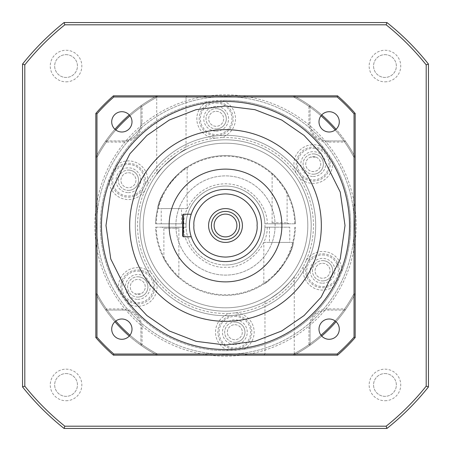 <?xml version="1.0" encoding="UTF-8"?>
<svg xmlns="http://www.w3.org/2000/svg" width="451" height="451" viewBox="0 0 451 451"><rect width="100%" height="100%" fill="white"/><g stroke="black" fill="none" stroke-linecap="round" stroke-linejoin="round"><path stroke-width="0.34" stroke-dasharray="2.25 1.69" d="M132.002 121.855A10.147 10.147 0 0 1 121.855 132.002A10.147 10.147 0 0 1 111.707 121.855A10.147 10.147 0 0 1 121.855 111.707A10.147 10.147 0 0 1 132.002 121.855M339.293 121.855A10.147 10.147 0 0 1 329.145 132.002A10.147 10.147 0 0 1 318.998 121.855A10.147 10.147 0 0 1 329.145 111.707A10.147 10.147 0 0 1 339.293 121.855M339.293 329.145A10.147 10.147 0 0 1 329.145 339.293A10.147 10.147 0 0 1 318.998 329.145A10.147 10.147 0 0 1 329.145 318.998A10.147 10.147 0 0 1 339.293 329.145M132.002 329.145A10.147 10.147 0 0 1 121.855 339.293A10.147 10.147 0 0 1 111.707 329.145A10.147 10.147 0 0 1 121.855 318.998A10.147 10.147 0 0 1 132.002 329.145M101.475 225.5A124.025 124.025 0 0 1 225.5 101.475A124.025 124.025 0 0 1 349.525 225.5A124.025 124.025 0 0 1 225.5 349.525A124.025 124.025 0 0 1 101.475 225.5M129.662 225.5A95.837 95.837 0 0 0 225.5 321.337A95.837 95.837 0 0 0 321.337 225.5A95.837 95.837 0 0 0 225.5 129.662A95.837 95.837 0 0 0 129.662 225.5M169.125 225.5A56.375 56.375 0 0 1 225.5 169.125A56.375 56.375 0 0 1 281.875 225.5A56.375 56.375 0 0 1 225.5 281.875A56.375 56.375 0 0 1 169.125 225.5M189.42 225.5A36.08 36.08 0 0 1 225.5 189.42A36.08 36.08 0 0 1 261.58 225.5A36.08 36.08 0 0 1 225.5 261.58A36.08 36.08 0 0 1 189.42 225.5C190.012 232.35 190.61 236.11 191.23 236.775C190.61 236.11 190.006 232.35 189.42 225.5C190.006 218.65 190.61 214.89 191.23 214.225L183.331 214.225L183.331 236.775L191.23 236.775M189.488 223.301L189.685 221.114M190.311 217.529L190.66 216.13M182.655 236.099L182.655 214.901M211.406 225.5A14.094 14.094 0 0 0 225.5 239.594A14.094 14.094 0 0 0 239.594 225.5A14.094 14.094 0 0 0 225.5 211.406A14.094 14.094 0 0 0 211.406 225.5M214.107 225.5A11.393 11.393 0 0 0 225.5 236.893A11.393 11.393 0 0 0 236.893 225.5A11.393 11.393 0 0 0 225.5 214.107A11.393 11.393 0 0 0 214.107 225.5M142.065 106.363L140.938 105.776L140.938 122.897L140.938 105.776A146.575 146.575 0 0 1 157.151 95.837L157.427 96.965A145.447 145.447 0 0 0 142.065 106.363L142.065 122.897A19.168 19.168 0 0 1 122.897 142.065L106.363 142.065A145.447 145.447 0 0 0 96.965 157.427L96.965 293.573A145.447 145.447 0 0 0 106.363 308.935L122.897 308.935A19.168 19.168 0 0 1 142.065 328.102L142.065 344.637A145.447 145.447 0 0 0 157.427 354.035L293.573 354.035A145.447 145.447 0 0 0 308.935 344.637L308.935 328.102A19.168 19.168 0 0 1 328.102 308.935L344.637 308.935A145.447 145.447 0 0 0 354.035 293.573L354.035 157.427A145.447 145.447 0 0 0 344.637 142.065L328.102 142.065A19.168 19.168 0 0 1 308.935 122.897L308.935 106.363A145.447 145.447 0 0 0 293.573 96.965L157.427 96.965A145.447 145.447 0 0 0 129.995 115.8M321.005 115.8A145.447 145.447 0 0 0 293.573 96.965L293.849 95.837L157.151 95.837A146.575 146.575 0 0 0 129.274 114.932M140.938 105.776A146.575 146.575 0 0 1 157.151 95.837L293.849 95.837A146.575 146.575 0 0 1 310.062 105.776L308.935 106.363M310.062 105.776L310.062 122.897L310.062 105.776A146.575 146.575 0 0 0 293.849 95.837L337.568 95.837A171.38 171.38 0 0 1 355.162 113.432L355.162 157.151L354.035 157.427A145.447 145.447 0 0 0 335.2 129.995M328.102 142.065L328.102 140.938L345.224 140.938L328.102 140.938A18.04 18.04 0 0 1 310.062 122.897L308.935 122.897M335.2 321.005A145.447 145.447 0 0 0 354.035 293.573L355.162 293.849L355.162 157.151A146.575 146.575 0 0 0 345.224 140.938L344.637 142.065M345.224 140.938A146.575 146.575 0 0 1 355.162 157.151L355.162 293.849A146.575 146.575 0 0 1 345.224 310.062L344.637 308.935M345.224 310.062L328.102 310.062L345.224 310.062A146.575 146.575 0 0 0 355.162 293.849L355.162 337.568A171.38 171.38 0 0 1 337.568 355.162L293.849 355.162L293.573 354.035A145.447 145.447 0 0 0 321.005 335.2M308.935 328.102L310.062 328.102L310.062 345.224L310.062 328.102A18.04 18.04 0 0 1 328.102 310.062L328.102 308.935M129.995 335.2A145.447 145.447 0 0 0 157.427 354.035L157.151 355.162L293.849 355.162A146.575 146.575 0 0 0 310.062 345.224L308.935 344.637M310.062 345.224A146.575 146.575 0 0 1 293.849 355.162L157.151 355.162A146.575 146.575 0 0 1 140.938 345.224L142.065 344.637M140.938 345.224L140.938 328.102L140.938 345.224A146.575 146.575 0 0 0 157.151 355.162L113.432 355.162A171.38 171.38 0 0 1 95.837 337.568L95.837 293.849L96.965 293.573A145.447 145.447 0 0 0 115.8 321.005M122.897 308.935L122.897 310.062L105.776 310.062L122.897 310.062A18.04 18.04 0 0 1 140.938 328.102L142.065 328.102M115.8 129.995A145.447 145.447 0 0 0 96.965 157.427L95.837 157.151L95.837 293.849A146.575 146.575 0 0 0 105.776 310.062L106.363 308.935M105.776 310.062A146.575 146.575 0 0 1 95.837 293.849L95.837 157.151A146.575 146.575 0 0 1 105.776 140.938L106.363 142.065M105.776 140.938L122.897 140.938L105.776 140.938A146.575 146.575 0 0 0 95.837 157.151L95.837 113.432A171.38 171.38 0 0 1 113.432 95.837L157.151 95.837A146.575 146.575 0 0 0 95.837 157.151L96.965 157.427L96.965 293.573L95.837 293.849A146.575 146.575 0 0 0 114.932 321.726M142.065 122.897L140.938 122.897A18.04 18.04 0 0 1 122.897 140.938L122.897 142.065M328.102 140.938A18.04 18.04 0 0 1 310.062 122.897M310.062 328.102A18.04 18.04 0 0 1 328.102 310.062M122.897 310.062A18.04 18.04 0 0 1 140.938 328.102M140.938 122.897A18.04 18.04 0 0 1 122.897 140.938M156.221 227.191L186.071 227.191A39.462 39.462 0 0 0 225.5 264.962A39.462 39.462 0 0 1 186.037 225.5A39.462 39.462 0 0 1 225.5 186.037A39.462 39.462 0 0 1 264.962 225.5A39.462 39.462 0 0 1 225.5 264.962A39.462 39.462 0 0 0 264.929 227.191L275.082 227.191A49.61 49.61 0 0 0 225.5 175.89A49.61 49.61 0 0 0 175.918 227.191A49.61 49.61 0 0 0 225.5 275.11A49.61 49.61 0 0 1 175.89 225.5A49.61 49.61 0 0 1 225.5 175.89A49.61 49.61 0 0 1 275.11 225.5A49.61 49.61 0 0 1 225.5 275.11A49.61 49.61 0 0 0 275.082 227.191L264.929 227.191A39.462 39.462 0 0 0 264.929 223.809L295.382 223.809L264.929 223.809A39.462 39.462 0 0 0 225.5 186.037A39.462 39.462 0 0 0 186.071 223.809L155.618 223.809A69.905 69.905 0 0 1 225.5 155.595A69.905 69.905 0 0 1 295.382 223.809A69.905 69.905 0 0 0 225.5 155.595A69.905 69.905 0 0 0 155.618 223.809L186.071 223.809A39.462 39.462 0 0 0 186.071 227.191L155.618 227.191A69.905 69.905 0 0 0 225.5 295.405A69.905 69.905 0 0 0 295.382 227.191A69.905 69.905 0 0 1 225.5 295.405A69.905 69.905 0 0 1 155.618 227.191L156.221 227.191A69.302 69.302 0 0 0 225.5 294.802A69.302 69.302 0 0 0 294.779 227.191M225.5 135.3A90.2 90.2 0 0 1 315.7 225.5A90.2 90.2 0 0 1 225.5 315.7A90.2 90.2 0 0 1 135.3 225.5A90.2 90.2 0 0 1 225.5 135.3A90.2 90.2 0 0 1 315.7 225.5A90.2 90.2 0 0 1 225.5 315.7A90.2 90.2 0 0 1 135.3 225.5A90.2 90.2 0 0 1 225.5 135.3A90.2 90.2 0 0 0 135.3 225.5A90.2 90.2 0 0 0 225.5 315.7A90.2 90.2 0 0 1 135.3 225.5A90.2 90.2 0 0 1 225.5 135.3A90.2 90.2 0 0 1 315.7 225.5A90.2 90.2 0 0 1 225.5 315.7A90.2 90.2 0 0 0 315.7 225.5A90.2 90.2 0 0 0 225.5 135.3M234.836 324.709A7.492 7.492 0 0 1 242.328 332.207A7.492 7.492 0 0 1 234.836 339.699A7.492 7.492 0 0 1 227.343 332.207A7.492 7.492 0 0 1 234.836 324.709A7.492 7.492 0 0 1 242.328 332.207A7.492 7.492 0 0 1 234.836 339.699A7.492 7.492 0 0 1 227.343 332.207A7.492 7.492 0 0 1 234.836 324.709M322.578 263.271A7.492 7.492 0 0 1 330.07 270.769A7.492 7.492 0 0 1 322.578 278.261A7.492 7.492 0 0 1 315.08 270.769A7.492 7.492 0 0 1 322.578 263.271A7.492 7.492 0 0 1 330.07 270.769A7.492 7.492 0 0 1 322.578 278.261A7.492 7.492 0 0 1 315.08 270.769A7.492 7.492 0 0 1 322.578 263.271M316.134 157.151A7.492 7.492 0 0 1 313.242 171.555A7.492 7.492 0 0 1 305.744 164.063A7.492 7.492 0 0 1 313.242 156.57A7.492 7.492 0 0 1 320.734 164.063A7.492 7.492 0 0 1 305.891 165.54A7.492 7.492 0 0 1 316.134 157.151L310.35 157.151L316.134 157.151M216.164 111.301A7.492 7.492 0 0 1 223.657 118.793A7.492 7.492 0 0 1 216.164 126.291A7.492 7.492 0 0 1 208.672 118.793A7.492 7.492 0 0 1 216.164 111.301A7.492 7.492 0 0 1 223.657 118.793A7.492 7.492 0 0 1 216.164 126.291A7.492 7.492 0 0 1 208.672 118.793A7.492 7.492 0 0 1 216.164 111.301M128.422 172.739A7.492 7.492 0 0 1 135.92 180.231A7.492 7.492 0 0 1 128.422 187.729A7.492 7.492 0 0 1 120.93 180.231A7.492 7.492 0 0 1 128.422 172.739A7.492 7.492 0 0 1 135.92 180.231A7.492 7.492 0 0 1 128.422 187.729A7.492 7.492 0 0 1 120.93 180.231A7.492 7.492 0 0 1 128.422 172.739M140.65 293.849A7.492 7.492 0 0 1 130.266 286.937A7.492 7.492 0 0 1 137.758 279.445A7.492 7.492 0 0 1 145.256 286.937A7.492 7.492 0 0 1 134.866 293.849A7.492 7.492 0 0 1 137.758 279.445A7.492 7.492 0 0 1 140.65 293.849L134.866 293.849L140.65 293.849M287.112 192.481C286.357 189.279 274.264 174.3 272.128 173.415C274.276 174.311 286.351 189.279 287.112 192.481L287.112 222.777L288.832 223.809L270.408 223.809L288.832 223.809M272.128 173.415L272.128 222.777L270.408 223.809M272.128 222.777L287.112 222.777L272.128 222.777M289.767 227.191L269.472 227.191L289.767 227.191L289.767 242.412L269.472 242.412L289.767 242.412M269.472 227.191L269.472 242.412M178.872 277.585C176.724 276.688 164.649 261.721 163.888 258.519C164.643 261.721 176.736 276.7 178.872 277.585L178.872 228.223L163.888 228.223L162.168 227.191L180.592 227.191L162.168 227.191M163.888 258.519L163.888 228.223L178.872 228.223L180.592 227.191M161.232 223.809L181.528 223.809L161.232 223.809L161.232 208.587L181.528 208.587L161.232 208.587M181.528 223.809L181.528 208.587M187.165 208.587L157.67 208.587C159.107 191.889 182.142 168.488 187.165 167.045L187.165 208.587L157.67 208.587C159.203 191.709 182.125 168.55 187.165 167.045M263.835 242.412L293.33 242.412C291.893 259.111 268.858 282.512 263.835 283.955L263.835 242.412L293.33 242.412C291.797 259.291 268.875 282.45 263.835 283.955M129.274 336.068A146.575 146.575 0 0 0 157.151 355.162L157.427 354.035L293.573 354.035L293.849 355.162A146.575 146.575 0 0 0 321.726 336.068M336.068 321.726A146.575 146.575 0 0 0 355.162 293.849L354.035 293.573L354.035 157.427L355.162 157.151A146.575 146.575 0 0 0 336.068 129.274M321.726 114.932A146.575 146.575 0 0 0 293.849 95.837A146.575 146.575 0 0 1 355.162 157.151L354.035 157.427L354.035 293.573L355.162 293.849A146.575 146.575 0 0 1 293.849 355.162L279.62 355.162L293.849 355.162C295.202 354.447 295.202 354.447 293.849 355.162C295.202 354.447 295.202 354.447 293.849 355.162L293.573 354.035A145.447 145.447 0 0 0 354.035 293.573A145.447 145.447 0 0 1 293.573 354.035L157.427 354.035L157.151 355.162A146.575 146.575 0 0 1 95.837 293.849L96.965 293.573L96.965 157.427A145.447 145.447 0 0 1 157.427 96.965L293.573 96.965L157.427 96.965L157.151 95.837L293.849 95.837L293.573 96.965L293.849 95.837L157.151 95.837L157.427 96.965A145.447 145.447 0 0 0 96.965 157.427L95.837 157.151L95.837 293.849A146.575 146.575 0 0 0 157.151 355.162L293.849 355.162L157.151 355.162A146.575 146.575 0 0 1 95.837 293.849L95.837 157.151L95.837 293.849L96.965 293.573A145.447 145.447 0 0 0 157.427 354.035L157.151 355.162L293.849 355.162A146.575 146.575 0 0 0 355.162 293.849L355.162 157.151A146.575 146.575 0 0 0 293.849 95.837L157.151 95.837A146.575 146.575 0 0 0 95.837 157.151A146.575 146.575 0 0 1 157.151 95.837C155.798 96.553 155.798 96.553 157.151 95.837C155.798 96.553 155.798 96.553 157.151 95.837L187.165 95.837L157.151 95.837L157.427 96.965L293.573 96.965L293.849 95.837A146.575 146.575 0 0 1 355.162 157.151L355.162 293.849L355.162 157.151L354.035 157.427A145.447 145.447 0 0 0 293.573 96.965A145.447 145.447 0 0 1 354.035 157.427L354.035 293.573L355.162 293.849A146.575 146.575 0 0 1 293.849 355.162L293.573 354.035L157.427 354.035A145.447 145.447 0 0 1 96.965 293.573L96.965 157.427L95.837 157.151A146.575 146.575 0 0 1 114.932 129.274M294.779 223.809A69.302 69.302 0 0 0 225.5 156.198A69.302 69.302 0 0 0 156.221 223.809M225.5 356.177A130.677 130.677 0 0 0 356.177 225.5A130.677 130.677 0 0 0 225.5 94.823A130.677 130.677 0 0 0 94.823 225.5A130.677 130.677 0 0 0 225.5 356.177M225.5 96.627A128.873 128.873 0 0 1 354.373 225.5A128.873 128.873 0 0 1 225.5 354.373A128.873 128.873 0 0 1 96.627 225.5A128.873 128.873 0 0 1 225.5 96.627A128.873 128.873 0 0 1 354.373 225.5A128.873 128.873 0 0 1 225.5 354.373A128.873 128.873 0 0 1 96.627 225.5A128.873 128.873 0 0 1 225.5 96.627M66.049 400.736A15.785 15.785 0 0 0 81.834 384.951A15.785 15.785 0 0 0 66.049 369.166A15.785 15.785 0 0 0 50.264 384.951A15.785 15.785 0 0 0 66.049 400.736M66.049 373.558A11.393 11.393 0 0 1 77.442 384.951A11.393 11.393 0 0 1 66.049 396.344A11.393 11.393 0 0 1 54.656 384.951A11.393 11.393 0 0 1 66.049 373.558A11.393 11.393 0 0 1 77.442 384.951A11.393 11.393 0 0 1 66.049 396.344A11.393 11.393 0 0 1 54.656 384.951A11.393 11.393 0 0 1 66.049 373.558M66.049 81.834A15.785 15.785 0 0 0 81.834 66.049A15.785 15.785 0 0 0 66.049 50.264A15.785 15.785 0 0 0 50.264 66.049A15.785 15.785 0 0 0 66.049 81.834M66.049 54.656A11.393 11.393 0 0 1 77.442 66.049A11.393 11.393 0 0 1 66.049 77.442A11.393 11.393 0 0 1 54.656 66.049A11.393 11.393 0 0 1 66.049 54.656A11.393 11.393 0 0 1 77.442 66.049A11.393 11.393 0 0 1 66.049 77.442A11.393 11.393 0 0 1 54.656 66.049A11.393 11.393 0 0 1 66.049 54.656M384.951 81.834A15.785 15.785 0 0 0 400.736 66.049A15.785 15.785 0 0 0 384.951 50.264A15.785 15.785 0 0 0 369.166 66.049A15.785 15.785 0 0 0 384.951 81.834M384.951 54.656A11.393 11.393 0 0 1 396.344 66.049A11.393 11.393 0 0 1 384.951 77.442A11.393 11.393 0 0 1 373.558 66.049A11.393 11.393 0 0 1 384.951 54.656A11.393 11.393 0 0 1 396.344 66.049A11.393 11.393 0 0 1 384.951 77.442A11.393 11.393 0 0 1 373.558 66.049A11.393 11.393 0 0 1 384.951 54.656M384.951 400.736A15.785 15.785 0 0 0 400.736 384.951A15.785 15.785 0 0 0 384.951 369.166A15.785 15.785 0 0 0 369.166 384.951A15.785 15.785 0 0 0 384.951 400.736M384.951 373.558A11.393 11.393 0 0 1 396.344 384.951A11.393 11.393 0 0 1 384.951 396.344A11.393 11.393 0 0 1 373.558 384.951A11.393 11.393 0 0 1 384.951 373.558A11.393 11.393 0 0 1 396.344 384.951A11.393 11.393 0 0 1 384.951 396.344A11.393 11.393 0 0 1 373.558 384.951A11.393 11.393 0 0 1 384.951 373.558M225.5 100.347A125.152 125.152 0 0 1 323.553 147.725L332.122 159.964A125.152 125.152 0 0 1 341.881 271.525L335.567 285.071A125.152 125.152 0 0 1 243.833 349.305L228.945 350.607A125.152 125.152 0 0 1 225.5 350.652A125.152 125.152 0 0 0 350.652 225.5A125.152 125.152 0 0 0 225.5 100.347A125.152 125.152 0 0 0 100.347 225.5A125.152 125.152 0 0 0 225.5 350.652A125.152 125.152 0 0 1 127.447 303.275L118.878 291.036A125.152 125.152 0 0 1 109.119 179.475L115.433 165.929A125.152 125.152 0 0 1 207.167 101.695L222.055 100.393A125.152 125.152 0 0 1 225.5 100.347M341.881 271.525A19.32 19.32 0 0 0 306.111 260.667A87.945 87.945 0 0 0 298.776 176.871A19.32 19.32 0 0 0 332.122 159.964M323.553 147.725A19.32 19.32 0 0 0 296.262 173.274L298.776 176.871M313.242 147.094A16.969 16.969 0 0 1 330.205 164.063A16.969 16.969 0 0 1 313.242 181.031A16.969 16.969 0 0 1 296.273 164.063A16.969 16.969 0 0 1 313.242 147.094M207.167 101.695A19.32 19.32 0 0 0 215.651 138.107L220.026 137.724A19.32 19.32 0 0 0 222.055 100.393M216.164 101.83A16.969 16.969 0 0 1 233.133 118.793A16.969 16.969 0 0 1 216.164 135.762A16.969 16.969 0 0 1 199.195 118.793A16.969 16.969 0 0 1 216.164 101.83M109.119 179.475A19.32 19.32 0 0 0 144.889 190.333L146.75 186.353A19.32 19.32 0 0 0 115.433 165.929M128.422 163.268A16.969 16.969 0 0 1 145.391 180.231A16.969 16.969 0 0 1 128.422 197.2A16.969 16.969 0 0 1 111.459 180.231A16.969 16.969 0 0 1 128.422 163.268M127.447 303.275A19.32 19.32 0 0 0 154.738 277.726L152.224 274.129A19.32 19.32 0 0 0 118.878 291.036M137.758 269.969A16.969 16.969 0 0 1 154.727 286.937A16.969 16.969 0 0 1 137.758 303.906A16.969 16.969 0 0 1 120.795 286.937A16.969 16.969 0 0 1 137.758 269.969M243.833 349.305A19.32 19.32 0 0 0 235.349 312.893L230.974 313.276A19.32 19.32 0 0 0 228.945 350.607M234.836 315.238A16.969 16.969 0 0 1 251.805 332.207A16.969 16.969 0 0 1 234.836 349.17A16.969 16.969 0 0 1 217.867 332.207A16.969 16.969 0 0 1 234.836 315.238M235.349 312.893A87.945 87.945 0 0 0 304.25 264.647A19.32 19.32 0 0 0 335.567 285.071M322.578 253.8A16.969 16.969 0 0 1 339.541 270.769A16.969 16.969 0 0 1 322.578 287.732A16.969 16.969 0 0 1 305.609 270.769A16.969 16.969 0 0 1 322.578 253.8M154.738 277.726A87.945 87.945 0 0 0 230.974 313.276M306.111 260.667L304.25 264.647M296.262 173.274A87.945 87.945 0 0 0 220.026 137.724M225.5 139.81A85.69 85.69 0 0 1 311.19 225.5A85.69 85.69 0 0 1 225.5 311.19A85.69 85.69 0 0 1 139.81 225.5A85.69 85.69 0 0 1 225.5 139.81A85.69 85.69 0 0 1 311.19 225.5A85.69 85.69 0 0 1 225.5 311.19A85.69 85.69 0 0 1 139.81 225.5A85.69 85.69 0 0 1 225.5 139.81M313.242 148.278A15.785 15.785 0 0 1 329.027 164.063A15.785 15.785 0 0 1 313.242 179.848A15.785 15.785 0 0 1 297.457 164.063A15.785 15.785 0 0 1 313.242 148.278M216.164 103.008A15.785 15.785 0 0 1 231.949 118.793A15.785 15.785 0 0 1 216.164 134.578A15.785 15.785 0 0 1 200.379 118.793A15.785 15.785 0 0 1 216.164 103.008M128.422 164.446A15.785 15.785 0 0 1 144.207 180.231A15.785 15.785 0 0 1 128.422 196.016A15.785 15.785 0 0 1 112.637 180.231A15.785 15.785 0 0 1 128.422 164.446M137.758 271.152A15.785 15.785 0 0 1 153.543 286.937A15.785 15.785 0 0 1 137.758 302.722A15.785 15.785 0 0 1 121.973 286.937A15.785 15.785 0 0 1 137.758 271.152M234.836 316.422A15.785 15.785 0 0 1 250.621 332.207A15.785 15.785 0 0 1 234.836 347.992A15.785 15.785 0 0 1 219.051 332.207A15.785 15.785 0 0 1 234.836 316.422M322.578 254.984A15.785 15.785 0 0 1 338.363 270.769A15.785 15.785 0 0 1 322.578 286.554A15.785 15.785 0 0 1 306.793 270.769A15.785 15.785 0 0 1 322.578 254.984M187.165 95.837L186.037 96.965L171.38 96.965L186.037 96.965L186.037 149.439C183.794 148.385 156.914 170.579 156.722 174.39C156.954 170.551 183.749 148.413 186.037 149.439M279.62 354.035L294.277 354.035L279.62 354.035M279.62 291.938C287.738 284.587 292.62 279.473 294.277 276.61C292.614 279.479 287.732 284.587 279.62 291.938C287.738 284.587 292.62 279.473 294.277 276.61C292.614 279.479 287.732 284.587 279.62 291.938C271.525 297.857 266.637 301.065 264.962 301.561C266.58 301.105 271.468 297.897 279.62 291.938C271.525 297.857 266.637 301.065 264.962 301.561C266.58 301.105 271.468 297.897 279.62 291.938M156.136 96.379L156.722 96.965L171.38 96.965L156.722 96.965L156.722 174.39M313.242 174.21A10.147 10.147 0 0 0 323.39 164.063A10.147 10.147 0 0 0 313.242 153.915A10.147 10.147 0 0 1 323.39 164.063A10.147 10.147 0 0 1 313.242 174.21A10.147 10.147 0 0 1 303.095 164.063A10.147 10.147 0 0 1 313.242 153.915A10.147 10.147 0 0 0 303.095 164.063A10.147 10.147 0 0 0 313.242 174.21M216.164 128.941A10.147 10.147 0 0 0 226.312 118.793A10.147 10.147 0 0 0 216.164 108.646A10.147 10.147 0 0 1 226.312 118.793A10.147 10.147 0 0 1 216.164 128.941A10.147 10.147 0 0 1 206.017 118.793A10.147 10.147 0 0 1 216.164 108.646A10.147 10.147 0 0 0 206.017 118.793A10.147 10.147 0 0 0 216.164 128.941M128.422 190.378A10.147 10.147 0 0 0 138.57 180.231A10.147 10.147 0 0 0 128.422 170.083A10.147 10.147 0 0 1 138.57 180.231A10.147 10.147 0 0 1 128.422 190.378A10.147 10.147 0 0 1 118.275 180.231A10.147 10.147 0 0 1 128.422 170.083A10.147 10.147 0 0 0 118.275 180.231A10.147 10.147 0 0 0 128.422 190.378M137.758 297.085A10.147 10.147 0 0 0 147.905 286.937A10.147 10.147 0 0 0 137.758 276.79A10.147 10.147 0 0 1 147.905 286.937A10.147 10.147 0 0 1 137.758 297.085A10.147 10.147 0 0 1 127.61 286.937A10.147 10.147 0 0 1 137.758 276.79A10.147 10.147 0 0 0 127.61 286.937A10.147 10.147 0 0 0 137.758 297.085M234.836 342.354A10.147 10.147 0 0 0 244.983 332.207A10.147 10.147 0 0 0 234.836 322.059A10.147 10.147 0 0 1 244.983 332.207A10.147 10.147 0 0 1 234.836 342.354A10.147 10.147 0 0 1 224.688 332.207A10.147 10.147 0 0 1 234.836 322.059A10.147 10.147 0 0 0 224.688 332.207A10.147 10.147 0 0 0 234.836 342.354M322.578 280.917A10.147 10.147 0 0 0 332.725 270.769A10.147 10.147 0 0 0 322.578 260.622A10.147 10.147 0 0 1 332.725 270.769A10.147 10.147 0 0 1 322.578 280.917A10.147 10.147 0 0 1 312.43 270.769A10.147 10.147 0 0 1 322.578 260.622A10.147 10.147 0 0 0 312.43 270.769A10.147 10.147 0 0 0 322.578 280.917M216.164 131.196A12.402 12.402 0 0 0 228.567 118.793A12.402 12.402 0 0 0 216.164 106.391A12.402 12.402 0 0 0 203.762 118.793A12.402 12.402 0 0 0 216.164 131.196M322.578 283.172A12.402 12.402 0 0 0 334.98 270.769A12.402 12.402 0 0 0 322.578 258.367A12.402 12.402 0 0 0 310.175 270.769A12.402 12.402 0 0 0 322.578 283.172M137.758 299.34A12.402 12.402 0 0 0 150.16 286.937A12.402 12.402 0 0 0 137.758 274.535A12.402 12.402 0 0 0 125.355 286.937A12.402 12.402 0 0 0 137.758 299.34M128.422 192.633A12.402 12.402 0 0 0 140.825 180.231A12.402 12.402 0 0 0 128.422 167.828A12.402 12.402 0 0 0 116.02 180.231A12.402 12.402 0 0 0 128.422 192.633M234.836 344.609A12.402 12.402 0 0 0 247.238 332.207A12.402 12.402 0 0 0 234.836 319.804A12.402 12.402 0 0 0 222.433 332.207A12.402 12.402 0 0 0 234.836 344.609M313.242 176.465A12.402 12.402 0 0 0 325.645 164.063A12.402 12.402 0 0 0 313.242 151.66A12.402 12.402 0 0 0 300.84 164.063A12.402 12.402 0 0 0 313.242 176.465M225.5 307.808A82.307 82.307 0 0 0 307.808 225.5A82.307 82.307 0 0 0 225.5 143.192A82.307 82.307 0 0 1 307.808 225.5A82.307 82.307 0 0 1 225.5 307.808A82.307 82.307 0 0 1 143.192 225.5A82.307 82.307 0 0 1 225.5 143.192A82.307 82.307 0 0 0 143.192 225.5A82.307 82.307 0 0 0 225.5 307.808M64.854 24.805L386.146 24.805A257.07 257.07 0 0 1 426.195 64.854L426.195 386.146A257.07 257.07 0 0 1 386.146 426.195L64.854 426.195A257.07 257.07 0 0 1 24.805 386.146L24.805 64.854A257.07 257.07 0 0 1 64.854 24.805L64.065 22.55L386.935 22.55A259.325 259.325 0 0 1 428.45 64.065L426.195 64.854M386.146 24.805L386.935 22.55M24.805 64.854L22.55 64.065A259.325 259.325 0 0 1 64.065 22.55M24.805 386.146L22.55 386.935L22.55 64.065M64.854 426.195L64.065 428.45A259.325 259.325 0 0 1 22.55 386.935M386.146 426.195L386.935 428.45L64.065 428.45M426.195 386.146L428.45 386.935A259.325 259.325 0 0 1 386.935 428.45M428.45 64.065L428.45 386.935M215.651 138.107A87.945 87.945 0 0 0 146.75 186.353M144.889 190.333A87.945 87.945 0 0 0 152.224 274.129M279.62 355.162L263.835 355.162L279.62 355.162M267.184 227.191C268.063 247.368 245.62 268.914 225.5 267.217C205.38 268.914 182.937 247.368 183.816 227.191M295.382 223.809A69.905 69.905 0 0 0 225.5 155.595A69.905 69.905 0 0 0 155.618 223.809M264.929 223.809A39.462 39.462 0 0 0 225.5 186.037A39.462 39.462 0 0 0 186.071 223.809M225.5 264.962A39.462 39.462 0 0 0 264.929 227.191M183.816 223.809C182.779 211.35 196.061 184.149 225.5 183.782C254.939 184.149 268.221 211.35 267.184 223.809M225.5 295.405A69.905 69.905 0 0 0 295.382 227.191M294.277 276.61L294.277 354.035L294.864 354.621M264.962 301.561L264.962 354.035L263.835 355.162"/><path stroke-width="0.68" d="M349.525 225.5A124.025 124.025 0 0 1 225.5 349.525A124.025 124.025 0 0 1 101.475 225.5A124.025 124.025 0 0 1 225.5 101.475A124.025 124.025 0 0 1 349.525 225.5A124.025 124.025 0 0 0 225.5 101.475A124.025 124.025 0 0 0 101.475 225.5M261.58 225.5A36.08 36.08 0 0 0 225.5 189.42A36.08 36.08 0 0 0 189.42 225.5A36.08 36.08 0 0 1 225.5 189.42A36.08 36.08 0 0 1 261.58 225.5A36.08 36.08 0 0 1 225.5 261.58A36.08 36.08 0 0 1 189.42 225.5L189.488 223.301M132.002 121.855A10.147 10.147 0 0 1 121.855 132.002A10.147 10.147 0 0 1 111.707 121.855A10.147 10.147 0 0 1 121.855 111.707A10.147 10.147 0 0 1 132.002 121.855M339.293 121.855A10.147 10.147 0 0 1 329.145 132.002A10.147 10.147 0 0 1 318.998 121.855A10.147 10.147 0 0 1 329.145 111.707A10.147 10.147 0 0 1 339.293 121.855M339.293 329.145A10.147 10.147 0 0 1 329.145 339.293A10.147 10.147 0 0 1 318.998 329.145A10.147 10.147 0 0 1 329.145 318.998A10.147 10.147 0 0 1 339.293 329.145M132.002 329.145A10.147 10.147 0 0 1 121.855 339.293A10.147 10.147 0 0 1 111.707 329.145A10.147 10.147 0 0 1 121.855 318.998A10.147 10.147 0 0 1 132.002 329.145M321.337 225.5A95.837 95.837 0 0 1 225.5 321.337A95.837 95.837 0 0 1 129.662 225.5A95.837 95.837 0 0 1 225.5 129.662A95.837 95.837 0 0 1 321.337 225.5M169.125 225.5A56.375 56.375 0 0 1 225.5 169.125A56.375 56.375 0 0 1 281.875 225.5A56.375 56.375 0 0 1 225.5 281.875A56.375 56.375 0 0 1 169.125 225.5M189.685 221.114L189.967 219.254M189.972 219.214L190.311 217.529M190.66 216.13L191.23 214.225L183.331 214.225L183.331 236.775L182.655 236.099L183.331 236.775L191.23 236.775M242.412 225.5A16.912 16.912 0 0 1 225.5 242.412A16.912 16.912 0 0 1 208.587 225.5A16.912 16.912 0 0 1 225.5 208.587A16.912 16.912 0 0 1 242.412 225.5M211.406 225.5A14.094 14.094 0 0 0 225.5 239.594A14.094 14.094 0 0 0 239.594 225.5A14.094 14.094 0 0 0 225.5 211.406A14.094 14.094 0 0 0 211.406 225.5M214.107 225.5A11.393 11.393 0 0 0 225.5 236.893A11.393 11.393 0 0 0 236.893 225.5A11.393 11.393 0 0 0 225.5 214.107A11.393 11.393 0 0 0 214.107 225.5M337.568 95.837L113.432 95.837L113.855 96.965L337.145 96.965L337.568 95.837A171.38 171.38 0 0 1 355.162 113.432L354.035 113.855L354.035 337.145L355.162 337.568L355.162 113.432M113.432 355.162L337.568 355.162L337.145 354.035L113.855 354.035L113.432 355.162A171.38 171.38 0 0 1 95.837 337.568L96.965 337.145L96.965 113.855L95.837 113.432L95.837 337.568M95.837 113.432A171.38 171.38 0 0 1 113.432 95.837M355.162 337.568A171.38 171.38 0 0 1 337.568 355.162M354.035 113.855A170.252 170.252 0 0 0 337.145 96.965M113.855 96.965A170.252 170.252 0 0 0 96.965 113.855M96.965 337.145A170.252 170.252 0 0 0 113.855 354.035M337.145 354.035A170.252 170.252 0 0 0 354.035 337.145M182.655 214.901L183.331 214.225L182.655 214.901L182.655 236.099M115.8 321.005A145.447 145.447 0 0 0 129.995 335.2M321.005 335.2A145.447 145.447 0 0 0 335.2 321.005M335.2 129.995A145.447 145.447 0 0 0 321.005 115.8M129.995 115.8A145.447 145.447 0 0 0 115.8 129.995M114.932 321.726A146.575 146.575 0 0 0 129.274 336.068M129.274 114.932A146.575 146.575 0 0 0 114.932 129.274M336.068 129.274A146.575 146.575 0 0 0 321.726 114.932M321.726 336.068A146.575 146.575 0 0 0 336.068 321.726M386.935 22.55A259.325 259.325 0 0 1 428.45 64.065L428.45 386.935A259.325 259.325 0 0 1 386.935 428.45L64.065 428.45A259.325 259.325 0 0 1 22.55 386.935L22.55 64.065A259.325 259.325 0 0 1 64.065 22.55L386.935 22.55L386.146 24.805A257.07 257.07 0 0 1 426.195 64.854L428.45 64.065M64.065 22.55L64.854 24.805L386.146 24.805M22.55 64.065L24.805 64.854A257.07 257.07 0 0 1 64.854 24.805M22.55 386.935L24.805 386.146L24.805 64.854M64.065 428.45L64.854 426.195A257.07 257.07 0 0 1 24.805 386.146M386.935 428.45L386.146 426.195L64.854 426.195M428.45 386.935L426.195 386.146A257.07 257.07 0 0 1 386.146 426.195M426.195 64.854L426.195 386.146M345.015 225.5L340.234 258.964L321.112 297.209L304.087 315.548L281.74 330.955L254.916 341.339L225.5 345.015L196.084 341.339L169.26 330.955L146.913 315.548L129.888 297.209L110.766 258.964L105.985 225.5L110.766 192.036L129.888 153.791L146.913 135.452L169.26 120.045L196.084 109.661L225.5 105.985L254.916 109.661L281.74 120.045L304.087 135.452L321.112 153.791L340.234 192.036L345.015 225.5M257.07 225.5C258.338 234.734 248.867 256.642 225.5 257.07C202.133 256.642 192.662 234.734 193.93 225.5C192.662 216.266 202.133 194.358 225.5 193.93C248.867 194.358 258.338 216.266 257.07 225.5"/></g></svg>
